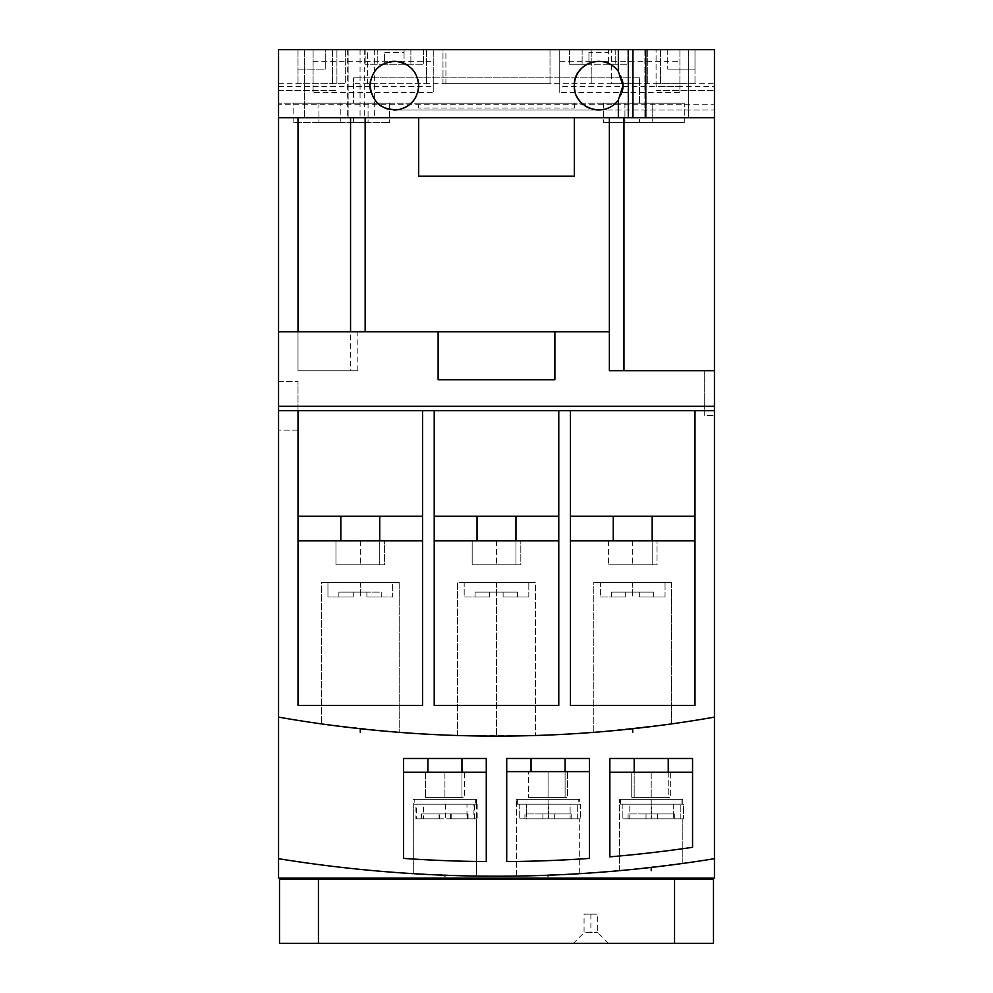 <?xml version="1.0" encoding="UTF-8"?>
<svg xmlns="http://www.w3.org/2000/svg" width="993" height="993" viewBox="0 0 993 993"><rect width="100%" height="100%" fill="white"/><g stroke="black" fill="none" stroke-linecap="round" stroke-linejoin="round"><path stroke-width="0.74" stroke-dasharray="4.96 3.72" d="M403.58 758.478L403.58 772.256L486.285 772.256L486.285 758.478L403.58 758.478L403.58 858.411A1350.306 1350.306 0 0 0 486.285 861.576L486.285 758.478L403.58 758.478L403.58 858.411A1350.306 1350.306 0 0 0 486.285 861.576L486.285 758.478L403.58 758.478M506.715 758.478L506.715 771.611L589.42 771.611L589.42 758.478L506.715 758.478L506.715 861.576A1350.306 1350.306 0 0 0 589.42 858.411L589.42 758.478L506.715 758.478L506.715 861.576A1350.306 1350.306 0 0 0 589.42 858.411L589.42 758.478L506.715 758.478M609.851 758.478L609.851 772.256L692.555 772.256L692.555 758.478L609.851 758.478L609.851 856.847A1350.306 1350.306 0 0 0 692.555 847.314L692.555 758.478L609.851 758.478L609.851 856.847A1350.306 1350.306 0 0 0 692.555 847.314L692.555 758.478L609.851 758.478M464.389 772.256L425.476 772.256L464.389 772.256L425.476 772.256L464.389 772.256L464.389 797.404L425.476 797.404L464.389 797.404L425.476 797.404L464.389 797.404L464.389 772.256M714.451 717.132A1261.309 1261.309 0 0 1 278.549 717.132A1261.309 1261.309 0 0 0 714.451 717.132A1261.309 1261.309 0 0 1 278.549 717.132L278.549 410.63L298.012 410.63L298.012 540.837L422.546 540.837L422.546 516.199L298.012 516.199L298.012 705.452L422.546 705.452L298.012 705.452L422.546 705.452L422.546 516.199L298.012 516.199L422.546 516.199L422.546 410.63L434.226 410.63L434.226 705.452L558.774 705.452L434.226 705.452L558.774 705.452L558.774 410.63L570.454 410.63L570.454 705.452L694.988 705.452L570.454 705.452L694.988 705.452L694.988 516.199L570.454 516.199L570.454 540.837L694.988 540.837L694.988 705.452L694.988 410.63L694.988 516.199L570.454 516.199L694.988 516.199L694.988 410.63L714.451 410.63L714.451 858.697A1364.903 1364.903 0 0 1 278.549 858.697L278.549 717.132M598.853 109.975L714.451 109.975L714.451 49.65L714.451 109.975L394.084 109.975M574.339 117.757L418.661 117.757L418.661 176.146L574.339 176.146L574.339 117.757L609.367 117.757L609.367 370.737L714.451 370.737L714.451 415.496L714.451 49.65L679.907 49.65L679.907 92.461L679.907 49.65L608.399 49.65L608.399 52.567L588.936 52.567L588.936 64.247L569.473 64.247L627.849 64.247L588.936 64.247L588.936 49.65L569.473 49.65L627.849 49.65L608.399 49.65L608.399 64.247L608.399 52.567M714.451 370.737L623.964 370.737L714.451 370.737L714.451 410.63L278.549 410.63L714.451 410.63M278.549 858.697L278.549 878.16L714.451 878.16L714.451 858.697A1364.903 1364.903 0 0 1 278.549 858.697A1364.903 1364.903 0 0 0 714.451 858.697M623.964 122.623L623.964 370.737L609.367 370.737L609.367 117.757L639.529 117.757L639.529 122.623L609.367 122.623L639.529 122.623L639.529 117.757L714.451 117.757L278.549 117.757L278.549 49.65L559.742 49.65L559.742 92.461L679.907 92.461M433.258 49.65L433.258 92.461L433.258 49.65M313.093 92.461L313.093 49.65L313.093 92.461L433.258 92.461M278.549 104.737L278.549 49.65L714.451 49.65L278.549 49.65L278.549 109.975L278.549 104.737L714.451 104.737M559.742 92.461L559.742 86.627L679.907 86.627M313.093 86.627L433.258 86.627M348.121 49.65L304.33 49.65L304.33 117.757L348.121 117.757L304.33 117.757L304.33 49.65L348.121 49.65L348.121 117.757L348.121 49.65M611.316 49.65L694.988 49.65L611.316 49.65L611.316 83.71L694.988 83.71L611.316 83.71L611.316 49.65M367.584 49.65L426.444 49.65L367.584 49.65L367.584 83.71L426.444 83.71L367.584 83.71L367.584 49.65M445.907 49.65L591.853 49.65L445.907 49.65L445.907 83.71L591.853 83.71L445.907 83.71L445.907 49.65M694.988 49.65L647.312 49.65L694.988 49.65L694.988 83.71L694.988 49.65L694.988 83.71L694.988 49.65L694.988 69.113L667.743 69.113L694.988 69.113L694.988 49.65M325.257 49.65L298.012 49.65L325.257 49.65L325.257 69.113L298.012 69.113L325.257 69.113L325.257 49.65M559.742 86.627L559.742 49.65L588.936 49.65L588.936 52.567M688.67 49.65L644.879 49.65L688.67 49.65L688.67 117.757L644.879 117.757L688.67 117.757L688.67 49.65M442.99 49.65L550.01 49.65L442.99 49.65L442.99 83.71L550.01 83.71L442.99 83.71L442.99 49.65M345.688 49.65L298.012 49.65L345.688 49.65L345.688 83.71L298.012 83.71L345.688 83.71L345.688 49.65M644.879 49.65L644.879 117.757L644.879 49.65M554.876 331.823L554.876 379.748L554.876 331.823L438.124 331.823L438.124 379.748L554.876 379.748L554.876 331.823L609.367 331.823L365.151 331.823L365.151 117.757L365.151 122.623L353.471 122.623L353.471 117.757L418.661 117.757M714.451 117.757L278.549 117.757L278.549 331.823L438.124 331.823L438.124 379.748L554.876 379.748L438.124 379.748L438.124 331.823M609.367 117.757L609.367 331.823L365.151 331.823L365.151 122.623L353.471 122.623L353.471 117.757L278.549 117.757M357.828 370.737L357.828 331.823L298.012 331.823L298.012 117.757L298.012 370.737L357.828 370.737L298.012 370.737L298.012 331.823L278.549 331.823L278.549 410.63M365.151 117.757L365.151 331.823L357.828 331.823M365.151 331.823L278.549 331.823M714.451 406.249L278.549 406.249M657.043 540.837L608.399 540.837L657.043 540.837L608.399 540.837L657.043 540.837L657.043 564.856L608.399 564.856L657.043 564.856L608.399 564.856L657.043 564.856L657.043 540.837M652.178 516.199L613.264 516.199L652.178 516.199L613.264 516.199L652.178 516.199L652.178 564.856L613.264 564.856L652.178 564.856L613.264 564.856L652.178 564.856L652.178 540.837M558.774 410.63L434.226 410.63L434.226 540.837L558.774 540.837L558.774 516.199L434.226 516.199L434.226 540.837L558.774 540.837L558.774 516.199L434.226 516.199L558.774 516.199L558.774 410.63L558.774 516.199M384.601 540.837L335.957 540.837L384.601 540.837L384.601 564.856L335.957 564.856L384.601 564.856L335.957 564.856L384.601 564.856L384.601 540.837L335.957 540.837L335.957 564.856L335.957 540.837L384.601 540.837M379.736 516.199L340.822 516.199L379.736 516.199L340.822 516.199L379.736 516.199L379.736 564.856L340.822 564.856L379.736 564.856L340.822 564.856L379.736 564.856L379.736 540.837M340.822 540.837L340.822 516.199M570.454 516.199L570.454 705.452L570.454 540.837L694.988 540.837L694.988 516.199M298.012 410.63L422.546 410.63L422.546 705.452L422.546 540.837L298.012 540.837L298.012 705.452L298.012 516.199M570.454 410.63L694.988 410.63M570.454 540.837L694.988 540.837M298.012 540.837L422.546 540.837M422.546 410.63L422.546 516.199M609.367 331.823L609.367 370.737L623.964 370.737M278.549 430.093L278.549 381.449L278.549 430.093L278.549 381.449L278.549 430.093L298.012 430.093L298.012 381.449L298.012 430.093L298.012 381.449L298.012 430.093L278.549 430.093M278.549 381.449L298.012 381.449L278.549 381.449M417.929 79.75A24.329 24.329 0 0 0 415.645 73.929M412.021 68.951A24.329 24.329 0 0 0 407.341 65.091M401.904 62.534A24.329 24.329 0 0 0 395.835 61.367M389.368 61.839A24.329 24.329 0 0 0 383.025 64.111M377.601 67.996A24.329 24.329 0 0 0 373.567 72.998M373.442 73.197A24.329 24.329 0 0 0 370.873 79.241M370.761 91.666A24.329 24.329 0 0 0 372.971 97.277M373.02 97.376A24.329 24.329 0 0 0 376.707 102.403M381.573 106.363A24.329 24.329 0 0 0 384.974 108.1M387.332 108.945A24.329 24.329 0 0 0 393.427 109.962M399.198 109.491A24.329 24.329 0 0 0 404.474 107.765M409.116 104.973A24.329 24.329 0 0 0 413.1 101.125M416.166 96.371A24.329 24.329 0 0 0 418.053 91.021M622.338 80.073A24.329 24.329 0 0 0 618.341 71.359M575.009 91.319A24.329 24.329 0 0 0 577.132 96.966M580.533 101.857A24.329 24.329 0 0 0 584.939 105.742M590.065 108.411A24.329 24.329 0 0 0 595.825 109.813M602.019 109.739A24.329 24.329 0 0 0 606.624 108.634M608.287 107.989A24.329 24.329 0 0 0 622.35 91.207M394.767 731.99L389.467 731.556M382.528 730.947L374.957 730.227M374.113 730.153L364.903 729.222M355.631 728.204L346.433 727.137M345.527 727.037L338.017 726.106M331.103 725.213L325.791 724.493M322.402 724.034L325.307 724.431L322.402 724.034M327.33 724.704L329.465 724.989M334.753 725.684L341.319 726.516M348.891 727.435L356.785 728.341M364.121 729.135L371.978 729.942M379.425 730.662L385.88 731.245M391.093 731.692L393.439 731.878M395.226 732.027L398.143 732.263M530.982 735.627L525.682 735.763M518.743 735.9L511.196 736.012M510.328 736.024L501.142 736.098M491.895 736.098L482.71 736.024M481.804 736.012L474.294 735.9M467.355 735.763L462.03 735.627M458.629 735.528L461.534 735.614L458.629 735.528M463.532 735.664L465.655 735.726M470.918 735.838L477.484 735.962M485.056 736.049L492.962 736.098M500.335 736.098L508.217 736.049M515.677 735.95L522.119 735.838M527.333 735.726L529.691 735.664M531.454 735.614L534.371 735.528M667.234 724.493L661.946 725.2M655.02 726.094L647.473 727.037M646.604 727.137L637.407 728.204M628.135 729.21L618.924 730.14M618.043 730.227L610.509 730.935M603.57 731.543L598.245 731.99M594.844 732.263L597.761 732.027L593.802 732.337L593.802 582.37L671.64 582.37L593.802 582.37L671.64 582.37L671.64 723.885L599.586 731.878M599.809 731.866L601.907 731.692M607.195 731.233L613.773 730.637M621.37 729.905L629.277 729.098M636.625 728.291L644.482 727.385M651.917 726.491L658.359 725.672M663.56 724.989L665.955 724.667M667.681 724.431L670.598 724.034M322.452 724.034L321.36 723.885C318.641 724.245 401.793 733.293 399.198 732.337L399.198 582.37L321.36 582.37L321.36 723.885L321.36 582.37L399.198 582.37L321.36 582.37L399.198 582.37L399.198 732.337L327.069 724.667M392.607 582.37L327.951 582.37L392.607 582.37L327.951 582.37L392.607 582.37L392.607 596.967L366.876 596.967L392.607 596.967L366.876 596.967L392.607 596.967L392.607 582.37M353.26 592.101L353.26 596.967L353.26 592.101L366.876 592.101L366.876 596.967L381.262 596.967L366.876 596.967L366.876 592.101L338.874 592.101L353.26 592.101L353.26 596.967L327.951 596.967L353.26 596.967L327.951 596.967L327.951 582.37L327.951 596.967L353.26 596.967L338.874 596.967L353.26 596.967L353.26 592.101L353.26 596.967L353.26 592.101L381.262 592.101L366.876 592.101L366.876 596.967L366.876 592.101L366.876 596.967L366.876 592.101L338.874 592.101L353.26 592.101L353.26 596.967L353.26 592.101M464.178 596.967L489.475 596.967L464.178 596.967L489.475 596.967L464.178 596.967L464.178 582.37L528.822 582.37L464.178 582.37L528.822 582.37L464.178 582.37L464.178 596.967M503.103 596.967L528.822 596.967L503.103 596.967L528.822 596.967L503.103 596.967L517.49 596.967L503.103 596.967L503.103 592.101L503.103 596.967L503.103 592.101L489.475 592.101L489.475 596.967L475.088 596.967L489.475 596.967L489.475 592.101L517.49 592.101L503.103 592.101L503.103 596.967L503.103 592.101L503.103 596.967L503.103 592.101L475.088 592.101L489.475 592.101L489.475 596.967L489.475 592.101L489.475 596.967L489.475 592.101L517.49 592.101L503.103 592.101L503.103 596.967M600.393 596.967L625.702 596.967L600.393 596.967L625.702 596.967L600.393 596.967L600.393 582.37L665.049 582.37L600.393 582.37L665.049 582.37L600.393 582.37L600.393 596.967M639.318 596.967L665.049 596.967L639.318 596.967L665.049 596.967L639.318 596.967L653.704 596.967L639.318 596.967L639.318 592.101L639.318 596.967L639.318 592.101L625.702 592.101L625.702 596.967L611.316 596.967L625.702 596.967L625.702 592.101L653.704 592.101L639.318 592.101L639.318 596.967L639.318 592.101L639.318 596.967L639.318 592.101L611.316 592.101L625.702 592.101L625.702 596.967L625.702 592.101L625.702 596.967L625.702 592.101L653.704 592.101L639.318 592.101L639.318 596.967M338.874 596.967L338.874 592.101L338.874 596.967M381.262 596.967L381.262 592.101L366.876 592.101L381.262 592.101L381.262 596.967M528.822 596.967L528.822 582.37L528.822 596.967M475.088 596.967L475.088 592.101L489.475 592.101L475.088 592.101L475.088 596.967M457.574 735.503L457.574 582.37L535.426 582.37L535.426 735.503C537.958 736.148 454.993 736.148 457.574 735.503L457.574 582.37L535.426 582.37L457.574 582.37L535.426 582.37L535.426 735.503L463.334 735.664M517.49 596.967L517.49 592.101L517.49 596.967M665.049 596.967L665.049 582.37L665.049 596.967M611.316 596.967L611.316 592.101L625.702 592.101L611.316 592.101L611.316 596.967M653.704 596.967L653.704 592.101L653.704 596.967M366.876 592.101L366.876 596.967L366.876 592.101M398.094 732.263L399.198 732.337M593.802 732.337C591.158 733.293 674.309 724.257 671.64 723.885L671.64 582.37L593.802 582.37L593.802 732.337M468.522 875.925L413.311 873.679L476.553 876.062L476.553 818.803L423.527 818.803L477.199 818.803L466.983 818.803L466.983 804.206L476.553 804.206L413.311 804.206L476.553 804.206L476.553 876.062L474.877 876.037M472.904 876.012L475.647 876.049M571.658 874.138L516.447 876.062L577.988 873.778M576.039 873.89L578.782 873.728M674.793 864.518L619.582 870.65L681.322 863.637M679.162 863.935L681.918 863.562M474.306 876.037L472.345 876M468.733 875.925L463.086 875.801M456.445 875.627L449.059 875.392M441.451 875.106L433.929 874.783M427.127 874.448L421.342 874.138M416.961 873.89L414.218 873.728M416.849 873.89L417.494 873.927M421.218 874.138L426.978 874.436M433.68 874.771L441.115 875.094M448.687 875.379L456.11 875.615M462.825 875.801L468.609 875.925M577.467 873.815L575.506 873.927M571.869 874.125L566.233 874.436M559.593 874.759L552.207 875.081M544.598 875.367L537.076 875.615M530.274 875.801L524.478 875.925M520.096 876.012L517.353 876.049M519.997 876.012L520.642 876M524.366 875.925L530.125 875.801M536.841 875.615L544.263 875.379M551.835 875.094L559.27 874.771M565.985 874.448L571.757 874.138M675.004 864.493L669.381 865.226M662.753 866.045L655.355 866.939M647.746 867.808L640.212 868.627M633.41 869.334L627.626 869.905M623.244 870.315L620.488 870.576M627.489 869.918L633.236 869.347M639.964 868.652L647.411 867.845M654.995 866.976L662.443 866.082M669.17 865.251L674.942 864.493M413.311 799.34L476.553 799.34L413.311 799.34L413.311 873.679L413.311 804.206M473.922 804.206L415.943 804.206L473.922 804.206L473.922 818.803L450.512 818.803L473.922 818.803M415.943 818.803L439.105 818.803L439.105 813.937L421.156 813.937L450.512 813.937L439.105 813.937L439.105 818.803L415.943 818.803L415.943 804.206M450.512 813.937L450.512 818.803L467.405 818.803L450.512 818.803L450.512 813.937L450.512 818.803L450.512 813.937L467.405 813.937L450.512 813.937M439.105 818.803L421.156 818.803L439.105 818.803L439.105 813.937L439.105 818.803M519.736 818.803L542.886 818.803L519.736 818.803L542.886 818.803L519.736 818.803L519.736 804.206L577.703 804.206L519.736 804.206L577.703 804.206L519.736 804.206L519.736 818.803M554.305 818.803L577.703 818.803L554.305 818.803L577.703 818.803L554.305 818.803L571.186 818.803L554.305 818.803L554.305 813.937L554.305 818.803L554.305 813.937L542.886 813.937L554.305 813.937L554.305 818.803L554.305 813.937L571.186 813.937L554.305 813.937L554.305 818.803L554.305 813.937L542.886 813.937L542.886 818.803L524.949 818.803L542.886 818.803L542.886 813.937L542.886 818.803L542.886 813.937L524.949 813.937L554.305 813.937L554.305 818.803M622.872 818.803L646.021 818.803L622.872 818.803L646.021 818.803L622.872 818.803L622.872 804.206L680.838 804.206L622.872 804.206L680.838 804.206L622.872 804.206L622.872 818.803M657.44 818.803L680.838 818.803L657.44 818.803L680.838 818.803L657.44 818.803L674.321 818.803L657.44 818.803L657.44 813.937L657.44 818.803L657.44 813.937L646.021 813.937L657.44 813.937L657.44 818.803L657.44 813.937L674.321 813.937L657.44 813.937L657.44 818.803L657.44 813.937L646.021 813.937L646.021 818.803L628.085 818.803L646.021 818.803L646.021 813.937L646.021 818.803L646.021 813.937L628.085 813.937L657.44 813.937L657.44 818.803M416.601 818.803L439.75 818.803L416.601 818.803L416.601 804.206L474.567 804.206L416.601 804.206M439.75 818.803L421.814 818.803L439.75 818.803L439.75 813.937L451.17 813.937L451.17 818.803L474.567 818.803L451.17 818.803L468.051 818.803L451.17 818.803L451.17 813.937L439.75 813.937L439.75 818.803M467.405 818.803L467.405 813.937L467.405 818.803M421.156 818.803L421.156 813.937L421.156 818.803M577.703 818.803L577.703 804.206L577.703 818.803M571.186 818.803L571.186 813.937L554.305 813.937L571.186 813.937L571.186 818.803M524.949 818.803L524.949 813.937L542.886 813.937L542.886 818.803L542.886 813.937L542.886 818.803L542.886 813.937L524.949 813.937L524.949 818.803M579.689 804.206L526.662 804.206L526.662 818.803L580.346 818.803L526.662 818.803L580.346 818.803L526.662 818.803L526.662 804.206L580.346 804.206L526.662 804.206L579.689 804.206L579.689 799.34L516.447 799.34L579.689 799.34L516.447 799.34L579.689 799.34L579.689 804.206L570.119 804.206L580.346 804.206L580.346 818.803L580.346 804.206L570.119 804.206L570.119 818.803L570.119 804.206L579.689 804.206M578.795 804.206L517.341 804.206L517.341 799.34L578.795 799.34L517.341 799.34L578.795 799.34L517.341 799.34L517.341 804.206L578.795 804.206L517.341 804.206L578.795 804.206L578.795 799.34L578.795 804.206M516.447 876.062L516.447 799.34L516.447 876.062M579.689 873.679L579.689 818.803L579.689 873.679M682.824 799.34L619.582 799.34L682.824 799.34L619.582 799.34L682.824 799.34L682.824 804.206L629.81 804.206L629.81 818.803L683.482 818.803L629.81 818.803L683.482 818.803L629.81 818.803L629.81 804.206L683.482 804.206L629.81 804.206L682.824 804.206L682.824 799.34M681.93 799.34L620.476 799.34L681.93 799.34L620.476 799.34L681.93 799.34L681.93 804.206L620.476 804.206L620.476 799.34L620.476 804.206L681.93 804.206L620.476 804.206L681.93 804.206L681.93 799.34M475.659 799.34L414.205 799.34L475.659 799.34L475.659 804.206L414.205 804.206L414.205 799.34M619.582 870.65L619.582 799.34L619.582 870.65M682.824 863.438L682.824 818.803L682.824 863.438M673.254 804.206L682.824 804.206L673.254 804.206L673.254 818.803L673.254 804.206L683.482 804.206L683.482 818.803L683.482 804.206L673.254 804.206M680.838 818.803L680.838 804.206L680.838 818.803M674.321 818.803L674.321 813.937L657.44 813.937L674.321 813.937L674.321 818.803M628.085 818.803L628.085 813.937L646.021 813.937L646.021 818.803L646.021 813.937L646.021 818.803L646.021 813.937L628.085 813.937L628.085 818.803M476.553 799.34L476.553 804.206L423.527 804.206L423.527 818.803M466.983 818.803L476.553 818.803M466.983 804.206L423.527 804.206M475.659 804.206L414.205 804.206M474.567 818.803L474.567 804.206M451.17 813.937L451.17 818.803L451.17 813.937L468.051 813.937L451.17 813.937M468.051 818.803L468.051 813.937L468.051 818.803M421.814 813.937L439.75 813.937L421.814 813.937L421.814 818.803L421.814 813.937M403.58 772.256L403.58 858.411A1350.306 1350.306 0 0 0 486.285 861.576L486.285 772.256L403.58 772.256L486.285 772.256M506.715 771.611L506.715 861.576A1350.306 1350.306 0 0 0 589.42 858.411L589.42 771.611L506.715 771.611L589.42 771.611M609.851 772.256L609.851 856.847A1350.306 1350.306 0 0 0 692.555 847.314L692.555 772.256L609.851 772.256L692.555 772.256M567.524 771.611L528.611 771.611L567.524 771.611L567.524 797.404L528.611 797.404L567.524 797.404L528.611 797.404L567.524 797.404L567.524 771.611L528.611 771.611L528.611 797.404L528.611 771.611L567.524 771.611M461.956 758.478L427.909 758.478L461.956 758.478L427.909 758.478L461.956 758.478L461.956 797.404L427.909 797.404L461.956 797.404L427.909 797.404L461.956 797.404L461.956 772.256M427.909 758.478L427.909 772.256M425.476 772.256L425.476 797.404L425.476 772.256M565.091 758.478L531.044 758.478L565.091 758.478L531.044 758.478L565.091 758.478L565.091 797.404L531.044 797.404L565.091 797.404L531.044 797.404L565.091 797.404L565.091 771.611M531.044 758.478L531.044 771.611M670.672 772.256L631.747 772.256L670.672 772.256L670.672 797.404L631.747 797.404L670.672 797.404L631.747 797.404L670.672 797.404L670.672 772.256L631.747 772.256L631.747 797.404L631.747 772.256L670.672 772.256M668.239 772.256L668.239 797.404L634.179 797.404L668.239 797.404L634.179 797.404L668.239 797.404L668.239 758.478L634.179 758.478L634.179 797.404L634.179 772.256M634.179 758.478L668.239 758.478M489.475 596.967L489.475 592.101L489.475 596.967M625.702 596.967L625.702 592.101L625.702 596.967M298.012 117.757L298.012 331.823M639.529 103.16L639.529 77.864L639.529 103.16L278.549 103.16L639.529 103.16M704.72 415.496L704.72 370.737L704.72 415.496L704.72 370.737L704.72 415.496L714.451 415.496L704.72 415.496M652.178 103.16L684.289 103.16L652.178 103.16L652.178 122.623L684.289 122.623L603.533 122.623L684.289 122.623L652.178 122.623L652.178 103.16M684.289 103.16L603.533 103.16L684.289 103.16L603.533 103.16L684.289 103.16L684.289 122.623L603.533 122.623L684.289 122.623L684.289 103.16M293.146 103.16L389.467 103.16L293.146 103.16L389.467 103.16L293.146 103.16L293.146 122.623L389.467 122.623L293.146 122.623L389.467 122.623L293.146 122.623L293.146 103.16M418.661 103.16L574.339 103.16L418.661 103.16L418.661 108.026L574.339 108.026L418.661 108.026M624.932 103.16L624.932 122.623L624.932 103.16M603.533 103.16L603.533 122.623L603.533 103.16M340.822 122.623L318.927 122.623L340.822 122.623L340.822 103.16L340.822 122.623M318.927 103.16L318.927 122.623L318.927 103.16M368.068 103.16L368.068 122.623L368.068 103.16M389.467 103.16L389.467 122.623L389.467 103.16M574.339 103.16L574.339 108.026M656.075 86.627L656.075 49.65L656.075 86.627L714.451 86.627M656.075 83.71L714.451 83.71M336.925 83.71L336.925 49.65L336.925 83.71L278.549 83.71M278.549 86.627L336.925 86.627M353.471 83.71L353.471 103.16L353.471 77.864L353.471 83.71L639.529 83.71M639.529 77.864L353.471 77.864L639.529 77.864M656.075 90.512L714.451 90.512L656.075 90.512M278.549 90.512L336.925 90.512L278.549 90.512M394.655 109.975L598.481 109.975M434.226 540.837L434.226 705.452L434.226 540.837L558.774 540.837L558.774 705.452L558.774 540.837M520.828 540.837L472.171 540.837L520.828 540.837L520.828 564.856L472.171 564.856L520.828 564.856L472.171 564.856L520.828 564.856L520.828 540.837L472.171 540.837L472.171 564.856L472.171 540.837L520.828 540.837M515.963 516.199L477.037 516.199L515.963 516.199L477.037 516.199L515.963 516.199L515.963 564.856L477.037 564.856L515.963 564.856L477.037 564.856L515.963 564.856L515.963 540.837M477.037 516.199L477.037 540.837M613.264 516.199L613.264 540.837M608.399 540.837L608.399 564.856L608.399 540.837M434.226 410.63L434.226 516.199M550.01 49.65L550.01 83.71L550.01 49.65M298.012 49.65L298.012 83.71L298.012 49.65M332.556 49.65L332.556 83.71L332.556 49.65M647.312 49.65L647.312 83.71L647.312 49.65M660.444 49.65L660.444 83.71L660.444 49.65M426.444 49.65L426.444 83.71L426.444 49.65M591.853 49.65L591.853 83.71L591.853 49.65M667.743 49.65L667.743 69.113L667.743 49.65M559.742 61.33L679.907 61.33M404.064 52.567L404.064 64.247L404.064 49.65L404.064 52.567L384.601 52.567L384.601 64.247L365.151 64.247L423.527 64.247L384.601 64.247L384.601 52.567M313.093 61.33L433.258 61.33M627.849 49.65L627.849 64.247L627.849 49.65M615.201 49.65L615.201 64.247L615.201 49.65M582.121 49.65L582.121 64.247L582.121 49.65M569.473 49.65L569.473 64.247L569.473 49.65M423.527 49.65L423.527 64.247L423.527 49.65M410.879 49.65L410.879 64.247L410.879 49.65M377.799 49.65L377.799 64.247L377.799 49.65M365.151 49.65L365.151 64.247L365.151 49.65M713.483 879.128L279.517 879.128L279.517 943.35L713.483 943.35L713.483 879.128M573.371 943.35L608.399 943.35L573.371 943.35L584.07 932.65L597.687 932.65L584.07 932.65L584.07 914.156L597.687 914.156L584.07 914.156M608.399 943.35L597.687 932.65L597.687 914.156M360.285 732.337L360.285 728.725M496.5 582.37L496.5 736.098L496.5 582.37M632.715 732.337L632.715 728.725M444.926 876.062L444.926 875.243M548.074 876.062L548.074 875.243M651.209 870.65L651.209 867.423M360.285 582.37L360.285 596.967L360.285 582.37M632.715 582.37L632.715 596.967L632.715 582.37M548.719 804.206L548.719 818.803L548.719 804.206M651.855 804.206L651.855 818.803L651.855 804.206M445.584 804.206L445.584 818.803M590.885 914.156L590.885 932.65M548.074 799.34L548.074 818.803L548.074 799.34M651.209 799.34L651.209 818.803L651.209 799.34M360.285 540.837L360.285 564.856L360.285 540.837M496.5 540.837L496.5 564.856L496.5 540.837M632.715 540.837L632.715 564.856L632.715 540.837M444.926 772.256L444.926 797.404L444.926 772.256M548.074 771.611L548.074 797.404L548.074 771.611M651.209 772.256L651.209 797.404L651.209 772.256M350.554 117.757L350.554 370.737M347.202 49.65L347.202 117.757M360.062 49.65L360.062 117.757M364.704 49.65L364.704 117.757M374.659 49.65L374.659 117.757M674.557 879.128L674.557 943.35M318.443 943.35L318.443 879.128M477.199 804.206L477.199 818.803"/><path stroke-width="1.49" d="M403.58 858.411L403.58 758.478L486.285 758.478L486.285 861.576A1350.306 1350.306 0 0 1 403.58 858.411M403.58 772.256L486.285 772.256M506.715 771.611L589.42 771.611M609.851 772.256L692.555 772.256M714.451 858.697L714.451 878.16L278.549 878.16L278.549 858.697A1364.903 1364.903 0 0 0 714.451 858.697L714.451 49.65L645.798 49.65L645.798 117.757L714.451 117.757M278.549 858.697L278.549 717.132A1261.309 1261.309 0 0 0 714.451 717.132M506.715 861.576L506.715 758.478L589.42 758.478L589.42 858.411A1350.306 1350.306 0 0 1 506.715 861.576M609.851 856.847L609.851 758.478L692.555 758.478L692.555 847.314A1350.306 1350.306 0 0 1 609.851 856.847M632.938 49.65L632.938 117.757L278.549 117.757L278.549 49.65L645.798 49.65M632.938 117.757L645.798 117.757M365.151 117.757L365.151 331.823M609.367 117.757L609.367 370.737L714.451 370.737M574.339 117.757L574.339 176.146L418.661 176.146L418.661 117.757M609.367 331.823L278.549 331.823L278.549 406.249L714.451 406.249M554.876 331.823L554.876 379.748L438.124 379.748L438.124 331.823M714.451 410.63L278.549 410.63L278.549 406.249M694.988 540.837L570.454 540.837M694.988 516.199L570.454 516.199M570.454 410.63L570.454 705.452L694.988 705.452L694.988 410.63M298.012 410.63L298.012 705.452L422.546 705.452L422.546 410.63M422.546 540.837L298.012 540.837M422.546 516.199L298.012 516.199M340.822 516.199L340.822 540.837M379.736 516.199L379.736 540.837M278.549 410.63L278.549 717.132M434.226 410.63L434.226 705.452L558.774 705.452L558.774 410.63M278.549 117.757L278.549 331.823M622.35 91.207A24.329 24.329 0 0 0 622.996 85.646L618.341 99.945C603.682 120.016 572.887 106.735 574.339 85.646C572.936 64.657 603.359 51.226 618.341 71.359A24.329 24.329 0 0 0 575.009 91.319M418.053 91.021A24.329 24.329 0 0 0 418.661 85.646C417.743 98.233 411.263 106.177 399.198 109.491C382.181 110.707 372.449 102.763 370.004 85.646C371.63 70.28 380.232 62.187 395.835 61.367C409.824 63.502 417.432 71.595 418.661 85.646A24.329 24.329 0 0 0 417.929 79.75M415.645 73.929A24.329 24.329 0 0 0 412.021 68.951M407.341 65.091A24.329 24.329 0 0 0 401.904 62.534M395.835 61.367A24.329 24.329 0 0 0 389.368 61.839M383.025 64.111A24.329 24.329 0 0 0 377.601 67.996M370.873 79.241A24.329 24.329 0 0 0 370.761 91.666M376.707 102.403A24.329 24.329 0 0 0 381.573 106.363M384.974 108.1A24.329 24.329 0 0 0 387.332 108.945M393.427 109.962A24.329 24.329 0 0 0 399.198 109.491M404.474 107.765A24.329 24.329 0 0 0 409.116 104.973M413.1 101.125A24.329 24.329 0 0 0 416.166 96.371M618.341 49.65L618.341 71.359L622.996 85.646A24.329 24.329 0 0 0 622.338 80.073M577.132 96.966A24.329 24.329 0 0 0 580.533 101.857M584.939 105.742A24.329 24.329 0 0 0 590.065 108.411M595.825 109.813A24.329 24.329 0 0 0 602.019 109.739M606.624 108.634A24.329 24.329 0 0 0 608.287 107.989M298.012 117.757L298.012 331.823M398.143 732.263L394.767 731.99M389.467 731.556L382.528 730.947M374.957 730.227L374.113 730.153M364.903 729.222L355.631 728.204M346.433 727.137L345.527 727.037M338.017 726.106L331.103 725.213M325.791 724.493L321.36 723.885M329.465 724.989L334.753 725.684M341.319 726.516L348.891 727.435M356.785 728.341L364.121 729.135M371.978 729.942L379.425 730.662M385.88 731.245L391.093 731.692M393.439 731.878L395.226 732.027M534.371 735.528L530.982 735.627M525.682 735.763L518.743 735.9M511.196 736.012L510.328 736.024M501.142 736.098L491.895 736.098M482.71 736.024L481.804 736.012M474.294 735.9L467.355 735.763M462.03 735.627L457.574 735.503M465.655 735.726L470.918 735.838M477.484 735.962L485.056 736.049M492.962 736.098L500.335 736.098M508.217 736.049L515.677 735.95M522.119 735.838L527.333 735.726M529.691 735.664L531.454 735.614M670.598 724.034L667.234 724.493M661.946 725.2L655.02 726.094M647.473 727.037L646.604 727.137M637.407 728.204L628.135 729.21M618.924 730.14L618.043 730.227M610.509 730.935L603.57 731.543M598.245 731.99L593.802 732.337M601.907 731.692L607.195 731.233M613.773 730.637L621.37 729.905M629.277 729.098L636.625 728.291M644.482 727.385L651.917 726.491M658.359 725.672L663.56 724.989M665.955 724.667L667.681 724.431M468.522 875.925L472.904 876.012M571.658 874.138L576.039 873.89M681.943 863.562L682.824 863.438L681.943 863.55M674.793 864.518L679.162 863.935M476.553 876.062L468.733 875.925M463.086 875.801L456.445 875.627M449.059 875.392L441.451 875.106M433.929 874.783L427.127 874.448M421.342 874.138L416.961 873.89M414.218 873.728L416.849 873.89M417.494 873.927L421.218 874.138M426.978 874.436L433.68 874.771M441.115 875.094L448.687 875.379M456.11 875.615L462.825 875.801M468.609 875.925L472.345 876M579.689 873.679L571.869 874.125M566.233 874.436L559.593 874.759M552.207 875.081L544.598 875.367M537.076 875.615L530.274 875.801M524.478 875.925L520.096 876.012M517.353 876.049L519.997 876.012M520.642 876L524.366 875.925M530.125 875.801L536.841 875.615M544.263 875.379L551.835 875.094M559.27 874.771L565.985 874.448M571.757 874.138L575.506 873.927M681.322 863.637L675.004 864.493M669.381 865.226L662.753 866.045M655.355 866.939L647.746 867.808M640.212 868.627L633.41 869.334M627.626 869.905L623.244 870.315M620.488 870.576L623.12 870.327M623.716 870.265L627.489 869.918M633.236 869.347L639.964 868.652M647.411 867.845L654.995 866.976M662.443 866.082L669.17 865.251M674.942 864.493L678.74 863.997M679.311 863.91L682.824 863.438M558.774 540.837L434.226 540.837M558.774 516.199L434.226 516.199M477.037 516.199L477.037 540.837M515.963 516.199L515.963 540.837M613.264 516.199L613.264 540.837M652.178 516.199L652.178 540.837M427.909 758.478L427.909 772.256M461.956 758.478L461.956 772.256M531.044 758.478L531.044 771.611M565.091 758.478L565.091 771.611M634.179 758.478L634.179 772.256M668.239 758.478L668.239 772.256M318.443 879.128L318.443 943.35L279.517 943.35L279.517 879.128L713.483 879.128L713.483 943.35L674.557 943.35L674.557 879.128M318.443 943.35L674.557 943.35M360.285 728.725L360.285 732.337M632.715 728.725L632.715 732.337M444.926 875.243L444.926 876.062M548.074 875.243L548.074 876.062M651.209 867.423L651.209 870.65M623.964 117.757L623.964 370.737M350.554 117.757L350.554 331.823M618.341 99.945L618.341 117.757M628.296 49.65L628.296 117.757"/></g></svg>
